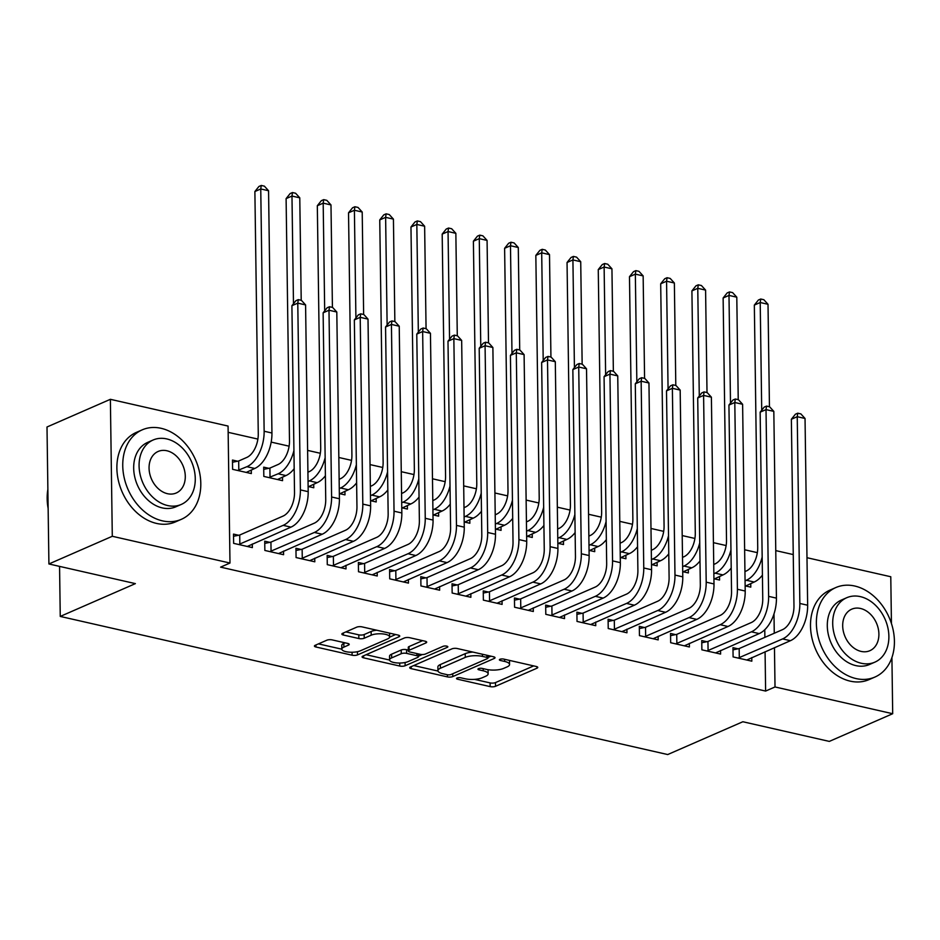 <?xml version="1.0" encoding="UTF-8"?>
<svg xmlns="http://www.w3.org/2000/svg" width="940" height="940" viewBox="0 0 940 940"><rect width="100%" height="100%" fill="white"/><g stroke="black" fill="none" stroke-linecap="round" stroke-linejoin="round"><path stroke-width="1.41" d="M457.063 678.01A2.679 0.858 179.2 0 0 456.523 678.539A2.679 0.858 179.2 0 0 457.592 679.209L490.151 686.611A3.83 1.222 179.2 0 0 495.521 686.294L536.999 668.187A3.83 1.222 179.2 0 0 537.762 667.435A3.83 1.222 179.2 0 0 536.235 666.484L503.676 659.081A2.679 0.858 179.2 0 0 499.927 659.293A2.679 0.858 179.2 0 0 499.387 659.821A2.679 0.858 179.2 0 0 500.456 660.491L504.663 661.443A12.267 3.913 179.2 0 1 509.562 664.498A12.267 3.913 179.2 0 1 507.095 666.895L503.64 668.399A12.267 3.913 179.2 0 1 486.462 669.398L482.255 668.434A2.679 0.858 179.2 0 0 478.495 668.657A2.679 0.858 179.2 0 0 477.955 669.174A2.679 0.858 179.2 0 0 479.024 669.844L483.242 670.808A12.267 3.913 179.2 0 1 488.13 673.851A12.267 3.913 179.2 0 1 485.674 676.248L482.208 677.764A12.267 3.913 179.2 0 1 465.03 678.75L460.823 677.799A2.679 0.858 179.2 0 0 457.063 678.01M332.208 639.905A3.83 1.222 179.2 0 0 326.838 640.211L315.194 645.298A3.83 1.222 179.2 0 0 314.43 646.05A3.83 1.222 179.2 0 0 315.957 647.002L352.112 655.215A3.83 1.222 179.2 0 0 357.482 654.91L398.96 636.791A3.83 1.222 179.2 0 0 399.735 636.051A3.83 1.222 179.2 0 0 398.196 635.099L362.041 626.874A3.83 1.222 179.2 0 0 356.671 627.18L342.618 633.325A3.83 1.222 179.2 0 0 341.855 634.077A3.83 1.222 179.2 0 0 343.382 635.029L358.857 638.542A3.83 1.222 179.2 0 0 364.227 638.236L371.194 635.193A10.258 3.266 179.2 0 1 382.615 633.901A10.258 3.266 179.2 0 1 389.642 636.909A10.258 3.266 179.2 0 1 387.586 638.918L360.279 650.844A10.258 3.266 179.2 0 1 348.857 652.125A10.258 3.266 179.2 0 1 341.831 649.117A10.258 3.266 179.2 0 1 343.887 647.12L348.435 645.122A3.83 1.222 179.2 0 0 349.21 644.382A3.83 1.222 179.2 0 0 347.683 643.418L332.208 639.905M229.983 563.037L112.295 536.282L110.38 399.312L228.067 426.067L229.983 563.037L220.595 567.137L765.618 691.065L775.018 686.964L774.466 647.66M891.919 657.577L892.695 713.718L829.315 741.402L742.847 721.744L667.717 754.55L60.254 616.428L135.383 583.623L48.915 563.965L112.295 536.282M892.695 713.718L775.018 686.964M410.486 666.965A3.83 1.222 179.2 0 0 409.723 667.717A3.83 1.222 179.2 0 0 411.25 668.669L447.405 676.882A3.83 1.222 179.2 0 0 452.774 676.577L494.252 658.458A3.83 1.222 179.2 0 0 495.028 657.718A3.83 1.222 179.2 0 0 493.488 656.755L457.334 648.541A3.83 1.222 179.2 0 0 451.964 648.847L410.486 666.965M399.759 666.049L363.604 657.836A3.83 1.222 179.2 0 1 362.076 656.884A3.83 1.222 179.2 0 1 362.84 656.132L404.318 638.013A3.83 1.222 179.2 0 1 409.687 637.708L425.162 641.221A3.83 1.222 179.2 0 1 426.69 642.173A3.83 1.222 179.2 0 1 425.926 642.925L409.1 650.269A3.83 1.222 179.2 0 0 408.336 651.02A3.83 1.222 179.2 0 0 409.863 651.972L420.121 654.311A3.83 1.222 179.2 0 0 425.491 654.005L443.01 646.356A2.679 0.858 179.2 0 1 445.995 646.015A2.679 0.858 179.2 0 1 447.839 646.802A2.679 0.858 179.2 0 1 447.299 647.331L405.128 665.743A3.83 1.222 179.2 0 1 399.759 666.049L399.723 663.029M59.561 566.385L60.254 616.428M269.792 542.345L264.728 541.193L264.857 550.452L283.586 554.706L283.539 551.098M268.758 468.308L263.693 467.156L263.823 476.416L282.552 480.669L282.505 477.074M332.22 556.539L327.155 555.387L327.285 564.646L346.014 568.9L345.967 565.304M339.328 493.582L344.98 494.875L344.933 491.268M394.659 570.745L389.595 569.581L389.724 578.84L408.454 583.106L408.395 579.498M401.768 507.776L407.42 509.069L407.361 505.462M457.087 584.938L452.022 583.787L452.152 593.034L470.881 597.299L470.834 593.692M464.196 521.97L469.847 523.263L469.8 519.655M519.526 599.133L514.45 597.981L514.58 607.228L533.309 611.493L533.262 607.886M526.635 536.164L532.275 537.457L532.228 533.85M581.954 613.327L576.89 612.175L577.019 621.422L595.749 625.688L595.69 622.08M589.063 550.37L594.715 551.651L594.656 548.043M644.382 627.52L639.317 626.369L639.447 635.628L658.176 639.882L658.129 636.274M651.491 564.564L657.142 565.845L657.095 562.238M706.821 641.715L701.745 640.563L701.875 649.822L720.604 654.076L720.557 650.468M713.93 578.758L719.57 580.039L719.523 576.432M765.618 691.065L765.078 651.761M764.878 637.355L764.772 629.73M757.346 552.649L744.633 549.759M726.127 545.553L713.425 542.662M694.907 538.456L682.205 535.565M663.699 531.359L650.985 528.468M632.479 524.262L619.777 521.371M601.259 517.164L588.558 514.274M570.051 510.068L557.338 507.177M538.832 502.971L526.13 500.08M507.612 495.873L494.91 492.983M476.404 488.777L463.69 485.886M445.184 481.68L432.482 478.789M413.964 474.571L401.262 471.692M382.756 467.474L370.043 464.595M351.537 460.377L338.835 457.486M320.317 453.28L307.615 450.389M289.109 446.183L271.178 442.106M257.889 439.086L228.162 432.329M745.138 585.855L750.79 587.136L750.743 583.529M738.029 648.811L732.965 647.66L733.094 656.919L751.824 661.173L751.777 657.565M682.71 571.661L688.362 572.942L688.303 569.335M675.602 634.618L670.537 633.466L670.667 642.725L689.396 646.979L689.337 643.371M620.283 557.467L625.923 558.748L625.875 555.14M613.174 620.423L608.098 619.272L608.227 628.519L626.957 632.784L626.909 629.177M557.843 543.273L563.495 544.554L563.448 540.947M550.734 606.23L545.67 605.078L545.799 614.325L564.529 618.591L564.482 614.983M495.415 529.067L501.067 530.36L501.008 526.753M488.306 592.036L483.242 590.884L483.372 600.131L502.101 604.397L502.042 600.789M432.976 514.873L438.628 516.166L438.581 512.559M425.879 577.841L420.803 576.69L420.932 585.937L439.662 590.202L439.615 586.595M370.548 500.679L376.2 501.972L376.153 498.365M363.439 563.636L358.375 562.484L358.504 571.743L377.234 575.997L377.187 572.401M308.12 486.485L313.772 487.766L313.713 484.171M301.012 549.442L295.947 548.29L296.077 557.549L314.806 561.803L314.747 558.196M237.538 461.211L232.474 460.06L232.603 469.319L251.333 473.572L251.286 469.965M238.572 535.248L233.508 534.096L233.637 543.355L252.367 547.609L252.32 544.002M48.915 563.965L47 426.995L110.38 399.312M806.978 557.702L890.779 576.749L891.437 623.514M775.77 550.605L793.254 554.577M774.266 633.255L773.996 613.914M488.13 673.851L488.083 670.15A12.267 3.913 179.2 0 0 487.989 669.691M509.562 664.498L509.515 660.797A12.267 3.913 179.2 0 0 509.433 660.385M474.512 679.361L490.104 682.91A3.83 1.222 179.2 0 0 495.462 682.593L533.697 665.896M487.954 657.483L490.95 656.179M413.741 665.543L437.993 671.054M447.264 674.709A2.679 0.858 179.2 0 0 451.024 674.497L487.425 658.599A2.679 0.858 179.2 0 0 487.966 658.07A2.679 0.858 179.2 0 0 486.897 657.401L482.455 656.39A12.267 3.913 179.2 0 0 465.277 657.389L440.39 668.258A12.267 3.913 179.2 0 0 437.923 670.655A12.267 3.913 179.2 0 0 442.822 673.698L447.264 674.709M472.914 652.078A12.267 3.913 179.2 0 0 465.218 653.676L465.277 657.389M437.923 670.655L437.876 666.954A12.267 3.913 179.2 0 1 440.331 664.557L465.218 653.676M389.606 660.056L366.095 654.71M422.624 640.645L409.053 646.567A3.83 1.222 179.2 0 0 408.277 647.319L408.336 651.02M422.283 654.534L418.429 656.214M391.651 657.894A10.258 3.266 179.2 0 0 389.583 659.904A10.258 3.266 179.2 0 0 396.621 662.911A10.258 3.266 179.2 0 0 408.042 661.619L417.666 657.424A3.83 1.222 179.2 0 0 418.429 656.672A3.83 1.222 179.2 0 0 416.902 655.721L406.632 653.382A3.83 1.222 179.2 0 0 401.262 653.7L391.651 657.894L391.592 654.193A10.258 3.266 179.2 0 0 389.536 656.202L389.583 659.904M391.592 654.193L401.215 649.998A3.83 1.222 179.2 0 1 406.585 649.681L408.324 650.081M341.831 649.117L341.772 645.416A10.258 3.266 179.2 0 1 343.829 643.407L345.133 642.843M389.642 636.909L389.595 633.207A10.258 3.266 179.2 0 0 389.583 633.137M376.752 630.211A10.258 3.266 179.2 0 0 371.136 631.492L371.194 635.193M345.873 631.903L358.798 634.841A3.83 1.222 179.2 0 0 364.168 634.535L371.136 631.492M389.618 637.155L395.658 634.512M318.448 643.877L341.831 649.188M744.938 571.567L746.243 571.003A19.529 11.186 -77.2 0 0 757.722 547.362L754.338 305.089L758.38 300.036L760.73 299.014L763.844 299.719L768.015 304.29L769.449 406.762M762.175 556.997A29.293 16.791 102.8 0 1 746.372 580.262L745.068 580.826M745.726 585.984L754.174 582.036L746.372 580.262M768.015 304.29L760.213 302.515L761.717 410.216M762.422 575.139A29.293 16.791 102.8 0 1 754.174 582.036M760.73 299.014L760.213 302.515L754.338 305.089M746.76 660.021L790.423 640.692L782.62 638.918L738.159 658.07M733 649.846L739.169 648.577L782.491 629.659A19.529 11.186 -77.2 0 0 793.971 606.018L791.363 419.264L795.405 414.223L797.743 413.189L800.868 413.906L805.039 418.476L807.648 605.231A29.293 16.791 102.8 0 1 790.423 640.692M805.039 418.476L797.238 416.702L799.846 603.457A29.293 16.791 102.8 0 1 782.62 638.918M797.743 413.189L797.238 416.702L791.363 419.264M739.169 648.577L739.298 657.836M713.73 564.47L715.034 563.906A19.529 11.186 -77.2 0 0 726.514 540.265L723.13 297.992L727.161 292.939L729.511 291.917L732.624 292.622L736.795 297.193L738.229 399.664M730.956 549.9A29.293 16.791 102.8 0 1 715.164 573.153L713.86 573.729M714.506 578.887L722.966 574.928L715.164 573.153M736.795 297.193L728.993 295.418L730.498 403.107M731.214 568.042A29.293 16.791 102.8 0 1 722.966 574.928M729.511 291.917L728.993 295.418L723.13 297.992M682.511 557.373L683.815 556.809A19.529 11.186 -77.2 0 0 695.295 533.168L691.911 290.895L695.941 285.842L698.291 284.82L701.416 285.525L705.587 290.096L707.009 392.568M699.736 542.803A29.293 16.791 102.8 0 1 683.944 566.056L682.64 566.632M683.298 571.79L691.746 567.831L683.944 566.056M705.587 290.096L697.774 288.322L699.278 396.01M699.995 560.945A29.293 16.791 102.8 0 1 691.746 567.831M698.291 284.82L697.774 288.322L691.911 290.895M715.54 652.924L759.215 633.595L751.413 631.821L706.951 650.974M701.78 642.749L707.949 641.48L751.283 622.562A19.529 11.186 -77.2 0 0 762.751 598.921L760.155 412.166L764.185 407.126L766.535 406.092L769.649 406.809L773.82 411.379L776.428 598.134A29.293 16.791 102.8 0 1 759.215 633.595M773.82 411.379L766.018 409.605L768.626 596.36A29.293 16.791 102.8 0 1 751.413 631.821M766.535 406.092L766.018 409.605L760.155 412.166M707.949 641.48L708.079 650.739M684.332 645.827L727.995 626.486L720.193 624.712L675.731 643.877M670.561 635.652L676.73 634.383L720.064 615.465A19.529 11.186 -77.2 0 0 731.543 591.824L728.935 405.07L732.965 400.029L735.315 398.995L738.441 399.712L742.612 404.282L745.209 591.037A29.293 16.791 102.8 0 1 727.995 626.486M742.612 404.282L734.798 402.508L737.407 589.263A29.293 16.791 102.8 0 1 720.193 624.712M735.315 398.995L734.798 402.508L728.935 405.07M676.73 634.383L676.859 643.641M854.742 586.019A48.833 36.86 66.4 0 0 835.848 587.547A48.833 36.86 66.4 0 0 817.788 635.334A48.833 36.86 66.4 0 0 856.034 678.574A48.833 36.86 66.4 0 0 874.94 677.047A48.833 36.86 66.4 0 0 893 629.26A48.833 36.86 66.4 0 0 854.742 586.019M835.848 587.547L829.985 590.109A48.833 36.86 66.4 0 0 811.913 637.896A48.833 36.86 66.4 0 0 850.171 681.136A48.833 36.86 66.4 0 0 869.065 679.608L874.94 677.047M874.858 662.159L869.465 664.51A35.156 26.543 -113.6 0 1 855.858 665.614A35.156 26.543 -113.6 0 1 828.316 634.488A35.156 26.543 -113.6 0 1 841.323 600.084L846.729 597.722A35.156 26.543 66.4 0 0 833.721 632.127A35.156 26.543 66.4 0 0 861.263 663.252A35.156 26.543 66.4 0 0 874.858 662.159A35.156 26.543 66.4 0 0 887.865 627.755A35.156 26.543 66.4 0 0 860.323 596.618A35.156 26.543 66.4 0 0 846.729 597.722M861.099 651.408A22.654 17.108 66.4 0 0 869.864 650.703A22.654 17.108 66.4 0 0 878.242 628.531A22.654 17.108 66.4 0 0 860.488 608.462A22.654 17.108 66.4 0 0 851.722 609.179A22.654 17.108 66.4 0 0 843.345 631.351A22.654 17.108 66.4 0 0 861.099 651.408M47.87 489.352A48.833 36.86 66.4 0 0 48.14 508.481M161.128 428.311A48.833 36.86 66.4 0 0 142.234 429.839A48.833 36.86 66.4 0 0 124.162 477.626A48.833 36.86 66.4 0 0 162.42 520.854A48.833 36.86 66.4 0 0 181.314 519.338A48.833 36.86 66.4 0 0 199.386 471.551A48.833 36.86 66.4 0 0 161.128 428.311M142.234 429.839L136.359 432.4A48.833 36.86 66.4 0 0 118.299 480.187A48.833 36.86 66.4 0 0 156.557 523.427A48.833 36.86 66.4 0 0 175.451 521.9L181.314 519.338M181.244 504.451L175.839 506.801A35.156 26.543 -113.6 0 1 162.244 507.906A35.156 26.543 -113.6 0 1 134.702 476.78A35.156 26.543 -113.6 0 1 147.709 442.364L153.103 440.014A35.156 26.543 66.4 0 0 140.095 474.418A35.156 26.543 66.4 0 0 167.637 505.544A35.156 26.543 66.4 0 0 181.244 504.451A35.156 26.543 66.4 0 0 194.251 470.047A35.156 26.543 66.4 0 0 166.709 438.91A35.156 26.543 66.4 0 0 153.103 440.014M167.473 493.7A22.654 17.108 66.4 0 0 176.238 492.995A22.654 17.108 66.4 0 0 184.628 470.822A22.654 17.108 66.4 0 0 166.874 450.754A22.654 17.108 66.4 0 0 158.108 451.47A22.654 17.108 66.4 0 0 149.719 473.643A22.654 17.108 66.4 0 0 167.473 493.7M651.291 550.276L652.595 549.712A19.529 11.186 -77.2 0 0 664.075 526.071L660.691 283.786L664.733 278.745L667.071 277.711L670.197 278.428L674.368 282.999L675.801 385.471M668.528 535.706A29.293 16.791 102.8 0 1 652.724 558.959L651.42 559.535M652.078 564.693L660.526 560.734L652.724 558.959M674.368 282.999L666.566 281.225L668.07 388.913M668.775 553.848A29.293 16.791 102.8 0 1 660.526 560.734M667.071 277.711L666.566 281.225L660.691 283.786M620.083 543.179L621.387 542.615A19.529 11.186 -77.2 0 0 632.867 518.974L629.483 276.689L633.513 271.648L635.863 270.614L638.977 271.331L643.148 275.902L644.582 378.373M637.308 528.609A29.293 16.791 102.8 0 1 621.516 551.862L620.212 552.438M620.858 557.596L629.318 553.637L621.516 551.862M643.148 275.902L635.346 274.127L636.85 381.816M637.555 546.751A29.293 16.791 102.8 0 1 629.318 553.637M635.863 270.614L635.346 274.127L629.483 276.689M653.112 638.73L696.775 619.389L688.973 617.615L644.511 636.78M639.353 628.555L645.522 627.286L688.844 608.368A19.529 11.186 -77.2 0 0 700.323 584.727L697.715 397.973L701.757 392.92L704.095 391.898L707.221 392.615L711.392 397.185L714 583.94A29.293 16.791 102.8 0 1 696.775 619.389M711.392 397.185L703.59 395.411L706.198 582.165A29.293 16.791 102.8 0 1 688.973 617.615M704.095 391.898L703.59 395.411L697.715 397.973M645.522 627.286L645.651 636.545M621.892 631.633L665.567 612.293L657.753 610.518L613.303 629.683M608.133 621.457L614.302 620.189L657.624 601.271A19.529 11.186 -77.2 0 0 669.104 577.63L666.495 390.876L670.537 385.823L672.887 384.801L676.001 385.518L680.172 390.088L682.781 576.843A29.293 16.791 102.8 0 1 665.567 612.293M680.172 390.088L672.37 388.314L674.979 575.069A29.293 16.791 102.8 0 1 657.753 610.518M672.887 384.801L672.37 388.314L666.495 390.876M614.302 620.189L614.431 629.448M588.863 536.082L590.167 535.518A19.529 11.186 -77.2 0 0 601.647 511.877L598.263 269.592L602.293 264.551L604.643 263.517L607.769 264.234L611.94 268.805L613.362 371.265M606.089 521.512A29.293 16.791 102.8 0 1 590.297 544.765L588.992 545.341M589.65 550.499L598.098 546.539L590.297 544.765M611.94 268.805L604.126 267.031L605.63 374.719M606.347 539.654A29.293 16.791 102.8 0 1 598.098 546.539M604.643 263.517L604.126 267.031L598.263 269.592M590.673 624.536L634.347 605.195L626.545 603.421L582.083 622.574M576.913 614.361L583.082 613.091L626.416 594.174A19.529 11.186 -77.2 0 0 637.896 570.533L635.287 383.779L639.317 378.726L641.668 377.704L644.793 378.421L648.952 382.991L651.561 569.746A29.293 16.791 102.8 0 1 634.347 605.195M648.952 382.991L641.15 381.217L643.759 567.971A29.293 16.791 102.8 0 1 626.545 603.421M641.668 377.704L641.15 381.217L635.287 383.779M583.082 613.091L583.211 622.351M557.643 528.985L558.947 528.421A19.529 11.186 -77.2 0 0 570.427 504.78L567.043 262.495L571.085 257.454L573.423 256.42L576.549 257.137L580.72 261.708L582.154 364.168M574.88 514.415A29.293 16.791 102.8 0 1 559.077 537.668L557.773 538.244M558.431 543.402L566.879 539.442L559.077 537.668M580.72 261.708L572.918 259.933L574.422 367.622M575.127 532.557A29.293 16.791 102.8 0 1 566.879 539.442M573.423 256.42L572.918 259.933L567.043 262.495M559.465 617.439L603.127 598.098L595.326 596.324L550.864 615.477M545.705 607.264L551.874 605.995L595.196 587.077A19.529 11.186 -77.2 0 0 606.676 563.436L604.067 376.681L608.11 371.629L610.448 370.607L613.573 371.312L617.745 375.894L620.353 562.649A29.293 16.791 102.8 0 1 603.127 598.098M617.745 375.894L609.942 374.12L612.551 560.875A29.293 16.791 102.8 0 1 595.326 596.324M610.448 370.607L609.942 374.12L604.067 376.681M551.874 605.995L552.003 615.254M526.435 521.888L527.74 521.324A19.529 11.186 -77.2 0 0 539.207 497.683L535.835 255.398L539.865 250.357L542.216 249.323L545.329 250.04L549.501 254.611L550.934 357.071M543.661 507.318A29.293 16.791 102.8 0 1 527.869 530.571L526.564 531.147M527.211 536.305L535.671 532.346L527.869 530.571M549.501 254.611L541.698 252.837L543.202 360.525M543.908 525.46A29.293 16.791 102.8 0 1 535.671 532.346M542.216 249.323L541.698 252.837L535.835 255.398M528.245 610.342L571.92 591.002L564.106 589.227L519.655 608.38M514.486 600.155L520.654 598.898L563.976 579.98A19.529 11.186 -77.2 0 0 575.456 556.339L572.848 369.585L576.89 364.532L579.24 363.51L582.354 364.215L586.525 368.797L589.133 555.552A29.293 16.791 102.8 0 1 571.92 591.002M586.525 368.797L578.723 367.023L581.331 553.778A29.293 16.791 102.8 0 1 564.106 589.227M579.24 363.51L578.723 367.023L572.848 369.585M520.654 598.898L520.784 608.157M495.216 514.791L496.52 514.215A19.529 11.186 -77.2 0 0 508 490.586L504.615 248.301L508.646 243.249L510.996 242.226L514.121 242.943L518.293 247.514L519.714 349.974M512.441 500.221A29.293 16.791 102.8 0 1 496.649 523.474L495.345 524.05M495.991 529.208L504.451 525.249L496.649 523.474M518.293 247.514L510.479 245.739L511.983 353.428M512.699 518.363A29.293 16.791 102.8 0 1 504.451 525.249M510.996 242.226L510.479 245.739L504.615 248.301M497.025 603.245L540.7 583.904L532.898 582.13L488.436 601.283M483.266 593.058L489.435 591.801L532.769 572.883A19.529 11.186 -77.2 0 0 544.248 549.242L541.64 362.488L545.67 357.435L548.02 356.413L551.145 357.118L555.305 361.7L557.913 548.455A29.293 16.791 102.8 0 1 540.7 583.904M555.305 361.7L547.503 359.926L550.111 546.681A29.293 16.791 102.8 0 1 532.898 582.13M548.02 356.413L547.503 359.926L541.64 362.488M489.435 591.801L489.564 601.06M463.996 507.694L465.3 507.118A19.529 11.186 -77.2 0 0 476.78 483.489L473.396 241.204L477.438 236.151L479.776 235.129L482.902 235.846L487.073 240.417L488.506 342.877M481.233 493.124A29.293 16.791 102.8 0 1 465.429 516.377L464.125 516.941M464.783 522.111L473.231 518.152L465.429 516.377M487.073 240.417L479.271 238.643L480.775 346.331M481.48 511.254A29.293 16.791 102.8 0 1 473.231 518.152M479.776 235.129L479.271 238.643L473.396 241.204M465.817 596.148L509.48 576.808L501.678 575.033L457.216 594.186M452.058 585.961L458.227 584.704L501.549 565.774A19.529 11.186 -77.2 0 0 513.029 542.145L510.42 355.39L514.45 350.338L516.8 349.316L519.926 350.021L524.097 354.603L526.706 541.358A29.293 16.791 102.8 0 1 509.48 576.808M524.097 354.603L516.295 352.829L518.904 539.584A29.293 16.791 102.8 0 1 501.678 575.033M516.8 349.316L516.295 352.829L510.42 355.39M458.227 584.704L458.356 593.962M432.788 500.597L434.08 500.021A19.529 11.186 -77.2 0 0 445.56 476.392L442.188 234.107L446.218 229.055L448.568 228.032L451.682 228.749L455.853 233.32L457.287 335.78M450.013 486.027A29.293 16.791 102.8 0 1 434.21 509.28L432.905 509.844M433.563 515.014L442.023 511.055L434.21 509.28M455.853 233.32L448.051 231.546L449.555 339.234M450.26 504.157A29.293 16.791 102.8 0 1 442.023 511.055M448.568 228.032L448.051 231.546L442.188 234.107M434.597 589.051L478.272 569.711L470.458 567.936L426.008 587.089M420.838 578.864L427.007 577.606L470.329 558.677A19.529 11.186 -77.2 0 0 481.809 535.048L479.2 348.294L483.242 343.241L485.592 342.219L488.706 342.924L492.877 347.506L495.486 534.261A29.293 16.791 102.8 0 1 478.272 569.711M492.877 347.506L485.075 345.732L487.684 532.486A29.293 16.791 102.8 0 1 470.458 567.936M485.592 342.219L485.075 345.732L479.2 348.294M427.007 577.606L427.136 586.854M401.568 493.5L402.872 492.924A19.529 11.186 -77.2 0 0 414.352 469.295L410.968 227.01L414.998 221.958L417.348 220.935L420.474 221.64L424.633 226.223L426.067 328.683M418.794 478.93A29.293 16.791 102.8 0 1 403.002 502.183L401.697 502.747M402.344 507.917L410.804 503.957L403.002 502.183M424.633 226.223L416.831 224.449L418.335 332.137M419.052 497.06A29.293 16.791 102.8 0 1 410.804 503.957M417.348 220.935L416.831 224.449L410.968 227.01M403.378 581.942L447.052 562.614L439.25 560.839L394.788 579.992M389.618 571.767L395.787 570.51L439.121 551.58A19.529 11.186 -77.2 0 0 450.601 527.951L447.992 341.197L452.022 336.144L454.373 335.122L457.498 335.827L461.657 340.409L464.266 527.164A29.293 16.791 102.8 0 1 447.052 562.614M461.657 340.409L453.856 338.635L456.464 525.389A29.293 16.791 102.8 0 1 439.25 560.839M454.373 335.122L453.856 338.635L447.992 341.197M395.787 570.51L395.916 579.757M370.348 486.403L371.653 485.827A19.529 11.186 -77.2 0 0 383.132 462.198L379.748 219.913L383.79 214.861L386.129 213.838L389.254 214.543L393.425 219.126L394.859 321.586M387.574 471.833A29.293 16.791 102.8 0 1 371.782 495.086L370.478 495.65M371.136 500.82L379.584 496.861L371.782 495.086M393.425 219.126L385.623 217.351L387.127 325.04M387.832 489.963A29.293 16.791 102.8 0 1 379.584 496.861M386.129 213.838L385.623 217.351L379.748 219.913M372.17 574.845L415.832 555.516L408.031 553.742L363.569 572.895M358.41 564.67L364.579 563.413L407.901 544.483A19.529 11.186 -77.2 0 0 419.381 520.854L416.772 334.099L420.803 329.047L423.153 328.025L426.278 328.73L430.45 333.312L433.058 520.067A29.293 16.791 102.8 0 1 415.832 555.516M430.45 333.312L422.647 331.538L425.244 518.293A29.293 16.791 102.8 0 1 408.031 553.742M423.153 328.025L422.647 331.538L416.772 334.099M364.579 563.413L364.708 572.66M339.129 479.306L340.433 478.73A19.529 11.186 -77.2 0 0 351.913 455.101L348.529 212.816L352.571 207.763L354.921 206.741L358.034 207.446L362.206 212.029L363.639 314.489M356.366 464.736A29.293 16.791 102.8 0 1 340.562 487.989L339.258 488.553M339.916 493.712L348.376 489.764L340.562 487.989M362.206 212.029L354.404 210.255L355.907 317.943M356.613 482.866A29.293 16.791 102.8 0 1 348.376 489.764M354.921 206.741L354.404 210.255L348.529 212.816M340.95 567.748L384.613 548.42L376.811 546.645L332.349 565.798M327.19 557.573L333.359 556.316L376.681 537.386A19.529 11.186 -77.2 0 0 388.161 513.757L385.553 327.002L389.595 321.95L391.945 320.928L395.059 321.633L399.23 326.215L401.838 512.97A29.293 16.791 102.8 0 1 384.613 548.42M399.23 326.215L391.428 324.441L394.036 511.196A29.293 16.791 102.8 0 1 376.811 546.645M391.945 320.928L391.428 324.441L385.553 327.002M333.359 556.316L333.488 565.563M307.921 472.209L309.225 471.633A19.529 11.186 -77.2 0 0 320.704 448.004L317.321 205.719L321.351 200.667L323.701 199.644L326.826 200.349L330.986 204.932L332.419 307.392M325.146 457.639A29.293 16.791 102.8 0 1 309.354 480.892L308.05 481.456M308.696 486.615L317.156 482.666L309.354 480.892M330.986 204.932L323.184 203.158L324.688 310.846M325.404 475.769A29.293 16.791 102.8 0 1 317.156 482.666M323.701 199.644L323.184 203.158L317.321 205.719M309.73 560.651L353.405 541.322L345.603 539.548L301.141 558.701M295.971 550.476L302.139 549.219L345.474 530.289A19.529 11.186 -77.2 0 0 356.953 506.66L354.345 319.906L358.375 314.853L360.725 313.831L363.851 314.536L368.01 319.106L370.619 505.873A29.293 16.791 102.8 0 1 353.405 541.322M368.01 319.106L360.208 317.332L362.816 504.099A29.293 16.791 102.8 0 1 345.603 539.548M360.725 313.831L360.208 317.332L354.345 319.906M302.139 549.219L302.269 558.466M263.729 469.342L269.897 468.085L278.005 464.536A19.529 11.186 -77.2 0 0 289.485 440.907L286.101 198.622L290.131 193.57L292.481 192.547L295.607 193.252L299.778 197.835L301.211 300.295M293.926 450.542A29.293 16.791 102.8 0 1 278.134 473.795L268.887 477.567M277.488 479.518L285.936 475.57L278.134 473.795M299.778 197.835L291.976 196.061L293.48 303.749M294.185 468.672A29.293 16.791 102.8 0 1 285.936 475.57M292.481 192.547L291.976 196.061L286.101 198.622M269.897 468.085L270.027 477.332M278.522 553.554L322.185 534.226L314.383 532.451L269.921 551.604M264.751 543.379L270.932 542.121L314.254 523.192A19.529 11.186 -77.2 0 0 325.734 499.563L323.125 312.809L327.155 307.756L329.505 306.734L332.631 307.439L336.802 312.01L339.411 498.764A29.293 16.791 102.8 0 1 322.185 534.226M336.802 312.01L328.988 310.235L331.597 496.99A29.293 16.791 102.8 0 1 314.383 532.451M329.505 306.734L328.988 310.235L323.125 312.809M270.932 542.121L271.061 551.369M232.509 462.245L238.678 460.988L246.785 457.439A19.529 11.186 -77.2 0 0 258.265 433.81L254.881 191.525L258.923 186.472L261.273 185.45L264.387 186.155L268.558 190.738L271.942 433.011A29.293 16.791 102.8 0 1 254.728 468.473L246.268 472.421M268.558 190.738L260.756 188.964L264.14 431.237A29.293 16.791 102.8 0 1 246.915 466.698L237.667 470.47M261.273 185.45L260.756 188.964L254.881 191.525M238.678 460.988L238.807 470.235M247.302 546.457L290.965 527.129L283.163 525.354L238.701 544.507M233.543 536.282L239.712 535.024L283.034 516.095A19.529 11.186 -77.2 0 0 294.514 492.466L291.905 305.712L295.947 300.659L298.286 299.637L301.411 300.342L305.582 304.913L308.191 491.667A29.293 16.791 102.8 0 1 290.965 527.129M305.582 304.913L297.78 303.138L300.389 489.893A29.293 16.791 102.8 0 1 283.163 525.354M298.286 299.637L297.78 303.138L291.905 305.712M239.712 535.024L239.841 544.272M457.58 677.846L457.592 679.209M500.433 659.116L500.456 660.491M479.001 668.481L479.024 669.844M483.207 668.657L483.242 670.808M504.639 659.293L504.663 661.443M536.975 666.707L536.999 668.187M495.462 682.593L495.521 686.294M490.104 682.91L490.151 686.611M494.228 656.99L494.252 658.458M452.739 673.745L452.774 676.577M447.381 674.732L447.405 676.882M411.227 666.648L411.25 668.669M486.861 655.25L486.897 657.401M482.42 654.24L482.455 656.39M440.331 664.557L440.39 668.258M363.58 655.814L363.604 657.836M425.902 641.444L425.926 642.925M409.053 646.567L409.1 650.269M447.287 646.297L447.299 647.331M405.081 662.512L405.128 665.743M416.866 653.57L416.902 655.721M406.585 649.681L406.632 653.382M401.215 649.998L401.262 653.7M348.411 643.653L348.435 645.122M343.829 643.407L343.887 647.12M364.168 634.535L364.227 638.236M358.798 634.841L358.857 638.542M343.347 632.996L343.382 635.029M398.936 635.323L398.96 636.791M357.435 651.702L357.482 654.91M352.077 652.254L352.112 655.215M315.934 644.981L315.957 647.002M807.648 605.231L799.846 603.457M776.428 598.134L768.626 596.36M745.209 591.037L737.407 589.263M714 583.94L706.198 582.165M682.781 576.843L674.979 575.069M651.561 569.746L643.759 567.971M620.353 562.649L612.551 560.875M589.133 555.552L581.331 553.778M557.913 548.455L550.111 546.681M526.706 541.358L518.904 539.584M495.486 534.261L487.684 532.486M464.266 527.164L456.464 525.389M433.058 520.067L425.244 518.293M401.838 512.97L394.036 511.196M370.619 505.873L362.816 504.099M339.411 498.764L331.597 496.99M254.728 468.473L246.915 466.698M271.942 433.011L264.14 431.237M308.191 491.667L300.389 489.893M487.93 655.497L487.966 658.07M418.394 653.911L418.429 656.672"/></g></svg>
